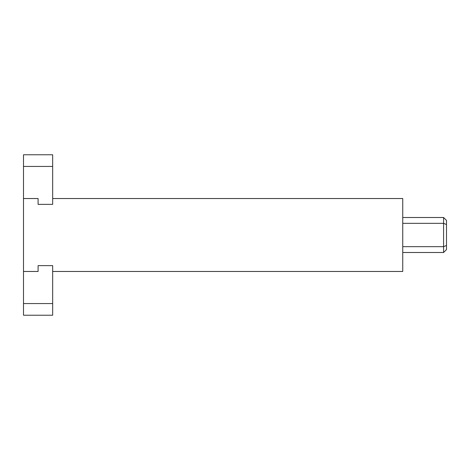 <?xml version="1.0" encoding="UTF-8"?>
<svg xmlns="http://www.w3.org/2000/svg" width="470" height="470" viewBox="0 0 470 470"><rect width="100%" height="100%" fill="white"/><g stroke="black" fill="none" stroke-linecap="round" stroke-linejoin="round"><path stroke-width="0.7" d="M23.5 166.445L23.5 154.777L52.675 154.777L52.675 166.445L23.5 166.445L23.5 198.534L38.088 198.534L38.088 204.368L52.675 204.368L52.675 198.534L402.743 198.534L402.743 271.466L52.675 271.466L52.675 265.632L52.675 315.223L23.5 315.223L23.5 303.555L52.675 303.555M52.675 166.445L52.675 204.368L38.088 204.368L38.088 198.534L23.5 198.534L23.5 271.466L38.088 271.466L38.088 265.632L52.675 265.632L38.088 265.632L38.088 271.466L23.5 271.466L23.5 303.555M402.743 246.668L443.58 246.668L443.58 223.332L402.743 223.332M402.743 217.498L443.58 217.498L443.58 223.332L446.5 224.537L446.5 245.463L443.58 246.668L443.58 252.502L402.743 252.502M446.5 224.537L446.5 220.412L443.58 217.498M446.5 245.463L446.5 249.588L443.58 252.502"/></g></svg>
